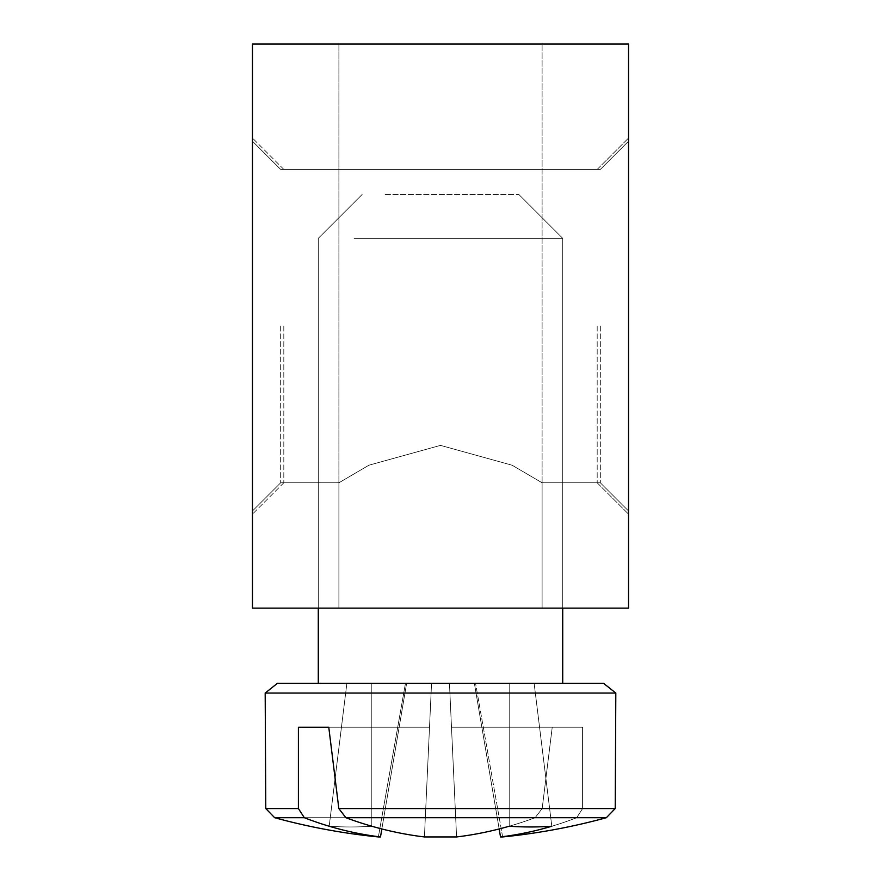<?xml version="1.0" encoding="UTF-8"?>
<svg xmlns="http://www.w3.org/2000/svg" width="881" height="881" viewBox="0 0 881 881"><rect width="100%" height="100%" fill="white"/><g stroke="black" fill="none" stroke-linecap="round" stroke-linejoin="round"><path stroke-width="0.66" stroke-dasharray="4.41 3.3" d="M440.5 445.379L512.092 465.212L542.101 482.788L512.092 465.212L440.5 445.379L368.908 465.212L338.899 482.788L368.908 465.212L440.5 445.379L512.092 465.212L542.101 482.788L512.092 465.212L440.5 445.379L368.908 465.212L338.899 482.788L368.908 465.212L440.5 445.379L512.092 465.212L542.101 482.788L512.092 465.212L440.5 445.379L368.908 465.212L338.899 482.788L368.908 465.212L440.5 445.379L512.092 465.212L542.101 482.788L512.092 465.212L440.5 445.379L368.908 465.212L338.899 482.788L368.908 465.212L440.5 445.379L512.092 465.212L542.101 482.788L512.092 465.212L440.5 445.379L368.908 465.212L338.899 482.788L368.908 465.212L440.5 445.379L512.092 465.212L542.101 482.788L512.092 465.212L440.5 445.379L368.908 465.212L338.899 482.788L368.908 465.212L440.5 445.379L512.092 465.212L542.101 482.788L512.092 465.212L440.5 445.379L368.908 465.212L338.899 482.788L368.908 465.212L440.5 445.379L512.092 465.212L542.101 482.788L512.092 465.212L440.5 445.379L368.908 465.212L338.899 482.788L368.908 465.212L440.5 445.379L512.092 465.212L542.101 482.788L512.092 465.212L440.5 445.379L368.908 465.212L338.899 482.788L368.908 465.212L440.5 445.379L512.092 465.212L542.101 482.788L512.092 465.212L440.5 445.379L368.908 465.212L338.899 482.788L368.908 465.212L440.5 445.379L512.092 465.212L542.101 482.788L512.092 465.212L440.5 445.379L368.908 465.212L338.899 482.788L368.908 465.212L440.5 445.379L512.092 465.212L542.101 482.788L512.092 465.212L440.5 445.379L368.908 465.212L338.899 482.788L368.908 465.212L440.5 445.379M440.5 608.132L338.899 608.132L440.5 608.132M280.676 326.091L280.676 482.788L280.676 326.091M252.473 326.091L252.473 514.119L252.473 326.091M600.324 326.091L600.324 482.788L600.324 326.091M252.473 44.05L252.473 608.132L628.527 608.132L628.527 44.05L252.473 44.05M628.527 326.091L628.527 514.119L628.527 326.091M440.5 44.05L542.101 44.05L440.5 44.05M283.814 326.091L283.814 482.788L283.814 326.091M597.186 326.091L597.186 482.788L597.186 326.091M325.166 683.348L603.606 683.348L325.166 683.348M354.074 683.348L562.717 683.348L354.074 683.348M500.518 836.95L474.385 683.348L534.128 683.348L474.385 683.348L500.518 836.95L474.385 683.348L534.128 683.348L509.196 683.348L534.128 683.348L551.803 826.235L534.128 683.348L449.453 683.348L456.578 836.95L424.422 836.95L431.547 683.348L371.804 683.348L371.804 826.235L371.804 683.348L431.547 683.348L371.804 683.348L371.804 826.235L371.804 683.348L475.553 683.348L371.804 683.348L371.804 826.235A626.325 441.194 82.9 0 0 424.422 836.95L456.578 836.95A626.325 441.194 -82.9 0 0 509.196 826.235L509.196 683.348L449.453 683.348L456.578 836.95L424.422 836.95L456.578 836.95A626.325 441.194 -82.9 0 0 509.196 826.235L509.196 683.348L449.453 683.348L509.196 683.348L509.196 826.235L509.196 683.348L449.453 683.348L509.196 683.348L509.196 826.235L509.196 683.348L534.128 683.348L551.803 826.235L534.128 683.348L346.872 683.348L449.453 683.348L456.578 836.95A626.325 441.194 -82.9 0 0 535.141 817.7L304.308 817.7A626.325 441.194 -82.9 0 0 380.482 836.95L406.615 683.348L405.447 683.348L534.128 683.348L474.385 683.348L500.518 836.95L474.385 683.348L475.553 683.348L371.804 683.348L371.804 826.235L371.804 683.348L346.872 683.348L329.197 826.235A622.449 438.463 -82.9 0 0 371.804 826.235L371.804 683.348L346.872 683.348L329.197 826.235A622.449 438.463 -82.9 0 0 371.804 826.235L371.804 683.348L346.872 683.348L329.197 826.235L346.872 683.348L329.197 826.235L346.872 683.348L509.196 683.348L509.196 826.235L509.196 683.348L509.196 826.235L509.196 683.348L534.128 683.348L551.803 826.235A622.449 438.463 82.9 0 1 509.196 826.235L509.196 683.348L534.128 683.348L551.803 826.235A622.449 438.463 82.9 0 1 509.196 826.235L509.196 683.348L534.128 683.348L551.803 826.235L534.128 683.348L551.803 826.235L534.128 683.348L431.547 683.348L424.422 836.95L429.51 727.221L298.406 727.221L399.148 727.221L380.482 836.95L378.367 836.95L380.482 836.95A626.325 441.194 -82.9 0 1 329.197 826.235A622.449 438.463 -82.9 0 0 371.804 826.235A626.325 441.194 82.9 0 0 424.422 836.95L456.578 836.95L451.49 727.221L582.594 727.221L481.852 727.221L500.518 836.95L474.385 683.348L534.128 683.348L474.385 683.348L475.553 683.348L502.633 836.95L500.518 836.95L474.385 683.348L475.553 683.348L502.633 836.95A626.765 626.765 0 0 0 606.348 817.7L576.692 817.7A626.325 441.194 82.9 0 1 500.518 836.95A626.325 441.194 82.9 0 0 551.803 826.235A622.449 438.463 82.9 0 1 509.196 826.235A626.325 441.194 -82.9 0 1 456.578 836.95L424.422 836.95L429.51 727.221L298.406 727.221L429.51 727.221L399.148 727.221L380.482 836.95L378.367 836.95L380.482 836.95A626.325 441.194 -82.9 0 1 304.308 817.7L274.652 817.7L304.308 817.7A626.325 441.194 -82.9 0 0 380.482 836.95L406.615 683.348L449.453 683.348L456.578 836.95L451.49 727.221L582.594 727.221L481.852 727.221L500.518 836.95L502.633 836.95L500.518 836.95A626.325 441.194 82.9 0 0 551.803 826.235L534.128 683.348L431.547 683.348L424.422 836.95L429.51 727.221L399.148 727.221L380.482 836.95L378.367 836.95L380.482 836.95A626.325 441.194 -82.9 0 1 329.197 826.235A622.449 438.463 -82.9 0 0 371.804 826.235A626.325 441.194 82.9 0 0 424.422 836.95L456.578 836.95L451.49 727.221L582.594 727.221L481.852 727.221L500.518 836.95L502.633 836.95L500.518 836.95A626.325 441.194 82.9 0 0 576.692 817.7L606.348 817.7L576.692 817.7A626.325 441.194 82.9 0 1 500.518 836.95A626.325 441.194 82.9 0 0 551.803 826.235A622.449 438.463 82.9 0 1 509.196 826.235A626.325 441.194 -82.9 0 1 456.578 836.95L451.49 727.221L582.594 727.221L481.852 727.221L500.518 836.95L502.633 836.95L500.518 836.95A626.325 441.194 82.9 0 0 576.692 817.7L345.859 817.7L338.833 808.56L328.767 727.221L298.406 727.221L298.406 808.56L304.308 817.7A626.325 441.194 -82.9 0 0 380.482 836.95A626.325 441.194 -82.9 0 1 329.197 826.235L346.872 683.348L449.453 683.348L456.578 836.95L424.422 836.95L456.578 836.95A626.325 441.194 -82.9 0 0 535.141 817.7L542.167 808.56L552.233 727.221L451.49 727.221L481.852 727.221L500.518 836.95L502.633 836.95L500.518 836.95A626.325 441.194 82.9 0 0 551.803 826.235A622.449 438.463 82.9 0 1 509.196 826.235A626.325 441.194 -82.9 0 1 456.578 836.95L451.49 727.221L582.594 727.221L582.594 808.56L576.692 817.7A626.325 441.194 82.9 0 1 500.518 836.95L474.385 683.348L431.547 683.348L424.422 836.95A626.325 441.194 82.9 0 1 345.859 817.7L338.833 808.56L328.767 727.221L429.51 727.221L399.148 727.221L380.482 836.95L378.367 836.95L380.482 836.95A626.325 441.194 -82.9 0 1 329.197 826.235A622.449 438.463 -82.9 0 0 371.804 826.235A626.325 441.194 82.9 0 0 424.422 836.95L429.51 727.221L298.406 727.221L298.406 808.56L304.308 817.7L535.141 817.7L542.167 808.56L552.233 727.221L582.594 727.221L582.594 808.56L576.692 817.7L606.348 817.7L345.859 817.7L338.833 808.56L328.767 727.221L298.406 727.221L298.406 808.56L304.308 817.7A626.325 441.194 -82.9 0 0 380.482 836.95L406.615 683.348L449.453 683.348L456.578 836.95L424.422 836.95L456.578 836.95A626.325 441.194 -82.9 0 0 535.141 817.7L542.167 808.56L552.233 727.221L451.49 727.221L481.852 727.221L500.518 836.95L502.633 836.95L500.518 836.95A626.325 441.194 82.9 0 0 551.803 826.235A622.449 438.463 82.9 0 1 509.196 826.235A626.325 441.194 -82.9 0 1 456.578 836.95L451.49 727.221L582.594 727.221L582.594 808.56L576.692 817.7A626.325 441.194 82.9 0 1 500.518 836.95A626.325 441.194 82.9 0 0 551.803 826.235L534.128 683.348L431.547 683.348L424.422 836.95A626.325 441.194 82.9 0 1 345.859 817.7L338.833 808.56L328.767 727.221L429.51 727.221L399.148 727.221L380.482 836.95L378.367 836.95L380.482 836.95A626.325 441.194 -82.9 0 1 329.197 826.235A622.449 438.463 -82.9 0 0 371.804 826.235A626.325 441.194 82.9 0 0 424.422 836.95L429.51 727.221L298.406 727.221L298.406 808.56L304.308 817.7L535.141 817.7L542.167 808.56L552.233 727.221L582.594 727.221L582.594 808.56L576.692 817.7L606.348 817.7L345.859 817.7L338.833 808.56L328.767 727.221L298.406 727.221L298.406 808.56L304.308 817.7A626.325 441.194 -82.9 0 0 380.482 836.95L406.615 683.348L449.453 683.348L456.578 836.95L424.422 836.95L456.578 836.95A626.325 441.194 -82.9 0 0 535.141 817.7L542.167 808.56L552.233 727.221L451.49 727.221L481.852 727.221L500.518 836.95L502.633 836.95L500.518 836.95A626.325 441.194 82.9 0 0 551.803 826.235A622.449 438.463 82.9 0 1 509.196 826.235A626.325 441.194 -82.9 0 1 456.578 836.95L451.49 727.221L582.594 727.221L582.594 808.56L576.692 817.7A626.325 441.194 82.9 0 1 500.518 836.95L474.385 683.348L431.547 683.348L424.422 836.95A626.325 441.194 82.9 0 1 345.859 817.7L338.833 808.56L328.767 727.221L429.51 727.221L399.148 727.221L380.482 836.95L378.367 836.95L380.482 836.95A626.325 441.194 -82.9 0 1 329.197 826.235A622.449 438.463 -82.9 0 0 371.804 826.235A626.325 441.194 82.9 0 0 424.422 836.95L429.51 727.221L298.406 727.221L298.406 808.56L304.308 817.7L535.141 817.7L542.167 808.56L552.233 727.221L582.594 727.221L582.594 808.56L576.692 817.7L606.348 817.7L345.859 817.7L338.833 808.56L328.767 727.221L298.406 727.221L298.406 808.56L304.308 817.7A626.325 441.194 -82.9 0 0 380.482 836.95L406.615 683.348L449.453 683.348L456.578 836.95L424.422 836.95L456.578 836.95A626.325 441.194 -82.9 0 0 535.141 817.7L542.167 808.56L552.233 727.221L451.49 727.221L481.852 727.221L500.518 836.95L502.633 836.95L500.518 836.95A626.325 441.194 82.9 0 0 551.803 826.235A622.449 438.463 82.9 0 1 509.196 826.235A626.325 441.194 -82.9 0 1 456.578 836.95L451.49 727.221L582.594 727.221L582.594 808.56L576.692 817.7A626.325 441.194 82.9 0 1 500.518 836.95L474.385 683.348L431.547 683.348L424.422 836.95A626.325 441.194 82.9 0 1 345.859 817.7L338.833 808.56L328.767 727.221L429.51 727.221L399.148 727.221L380.482 836.95A626.325 441.194 -82.9 0 1 329.197 826.235A622.449 438.463 -82.9 0 0 371.804 826.235A626.325 441.194 82.9 0 0 424.422 836.95L456.578 836.95L424.422 836.95L429.51 727.221L298.406 727.221L298.406 808.56L304.308 817.7L274.652 817.7L535.141 817.7L542.167 808.56L552.233 727.221L451.49 727.221L481.852 727.221L500.518 836.95L502.633 836.95L500.518 836.95A626.325 441.194 82.9 0 0 551.803 826.235A622.449 438.463 82.9 0 1 509.196 826.235A626.325 441.194 -82.9 0 1 456.578 836.95A626.325 441.194 -82.9 0 0 535.141 817.7L542.167 808.56L552.233 727.221L582.594 727.221L582.594 808.56L576.692 817.7L606.348 817.7L345.859 817.7L338.833 808.56L328.767 727.221L298.406 727.221L298.406 808.56L304.308 817.7A626.325 441.194 -82.9 0 0 380.482 836.95A626.325 441.194 -82.9 0 1 329.197 826.235A626.325 441.194 -82.9 0 0 380.482 836.95A626.325 441.194 -82.9 0 1 329.197 826.235A622.449 438.463 -82.9 0 0 371.804 826.235A622.449 438.463 -82.9 0 1 329.197 826.235A622.449 438.463 -82.9 0 0 371.804 826.235A626.325 441.194 82.9 0 0 424.422 836.95A626.325 441.194 82.9 0 1 345.859 817.7L338.833 808.56L328.767 727.221L429.51 727.221L424.422 836.95L456.578 836.95L451.49 727.221L582.594 727.221L582.594 808.56L576.692 817.7A626.325 441.194 82.9 0 1 500.518 836.95A626.325 441.194 82.9 0 0 551.803 826.235A622.449 438.463 82.9 0 1 509.196 826.235A626.325 441.194 -82.9 0 1 456.578 836.95A626.325 441.194 -82.9 0 0 535.141 817.7L542.167 808.56L552.233 727.221L451.49 727.221L456.578 836.95L451.49 727.221L582.594 727.221L481.852 727.221L500.518 836.95L502.633 836.95L500.518 836.95L481.852 727.221L582.594 727.221L568.322 727.221L582.594 727.221L582.594 808.56L576.692 817.7A626.325 441.194 82.9 0 1 500.518 836.95L502.633 836.95L500.518 836.95A626.325 441.194 82.9 0 0 576.692 817.7L345.859 817.7A626.325 441.194 82.9 0 0 424.422 836.95L429.51 727.221L298.406 727.221L328.767 727.221L338.833 808.56L345.859 817.7L606.348 817.7L576.692 817.7L582.594 808.56L582.594 727.221L552.233 727.221L542.167 808.56L535.141 817.7L274.652 817.7L304.308 817.7L298.406 808.56L298.406 727.221L429.51 727.221L424.422 836.95L456.578 836.95A626.325 441.194 -82.9 0 0 509.196 826.235A622.449 438.463 82.9 0 0 551.803 826.235A626.325 441.194 82.9 0 1 500.518 836.95A626.325 441.194 82.9 0 0 576.692 817.7L582.594 808.56L582.594 727.221L451.49 727.221L552.233 727.221L542.167 808.56L535.141 817.7A626.325 441.194 -82.9 0 1 456.578 836.95L424.422 836.95A626.325 441.194 82.9 0 1 371.804 826.235A622.449 438.463 -82.9 0 1 329.197 826.235A626.325 441.194 -82.9 0 0 380.482 836.95L378.367 836.95L380.482 836.95A626.325 441.194 -82.9 0 1 304.308 817.7L535.141 817.7A626.325 441.194 -82.9 0 1 456.578 836.95L449.453 683.348L405.447 683.348L406.615 683.348L380.482 836.95L399.148 727.221L429.51 727.221L298.406 727.221L298.406 808.56L304.308 817.7A626.325 441.194 -82.9 0 0 380.482 836.95L378.367 836.95L380.482 836.95A626.325 441.194 -82.9 0 1 329.197 826.235L346.872 683.348L475.553 683.348L474.385 683.348L500.518 836.95L481.852 727.221L451.49 727.221L456.578 836.95L424.422 836.95L431.547 683.348L534.128 683.348L346.872 683.348L431.547 683.348L424.422 836.95A626.325 441.194 82.9 0 1 371.804 826.235L371.804 683.348L346.872 683.348L406.615 683.348L380.482 836.95L406.615 683.348L346.872 683.348L449.453 683.348L456.578 836.95L449.453 683.348L509.196 683.348L449.453 683.348L456.578 836.95L424.422 836.95L431.547 683.348L346.872 683.348L534.128 683.348L474.385 683.348L499.153 828.955M354.074 238.344L562.717 238.344L354.074 238.344M385.096 194.47L518.843 194.47L385.096 194.47M304.308 817.7A626.325 441.194 -82.9 0 0 380.482 836.95L378.367 836.95A626.765 626.765 0 0 1 274.652 817.7L535.141 817.7A626.325 441.194 -82.9 0 1 456.578 836.95A626.325 441.194 -82.9 0 0 535.141 817.7L274.652 817.7L535.141 817.7A626.325 441.194 -82.9 0 1 456.578 836.95L424.422 836.95L431.547 683.348L371.804 683.348L371.804 826.235A626.325 441.194 82.9 0 0 424.422 836.95A626.325 441.194 82.9 0 1 345.859 817.7L606.348 817.7L345.859 817.7A626.325 441.194 82.9 0 0 424.422 836.95A626.325 441.194 82.9 0 1 345.859 817.7L606.348 817.7L345.859 817.7A626.325 441.194 82.9 0 0 424.422 836.95L429.51 727.221L298.406 727.221L399.148 727.221L380.482 836.95L406.615 683.348L346.872 683.348L406.615 683.348L380.482 836.95L378.367 836.95L380.482 836.95L378.367 836.95L380.482 836.95L406.615 683.348L346.872 683.348L406.615 683.348L381.847 828.955M329.197 826.235L346.872 683.348L371.804 683.348L346.872 683.348L329.197 826.235L346.872 683.348L371.804 683.348L346.872 683.348L329.197 826.235M277.394 683.348L603.606 683.348M328.767 727.221L429.51 727.221L424.422 836.95L431.547 683.348L371.804 683.348L371.804 826.235A626.325 441.194 82.9 0 0 424.422 836.95A626.325 441.194 82.9 0 1 345.859 817.7M380.482 836.95L399.148 727.221L298.406 727.221M316.532 693.061L615.819 693.061L316.532 693.061M298.406 808.56L265.787 808.56M582.594 808.56L338.833 808.56L582.594 808.56M338.833 808.56L615.213 808.56M615.819 693.061L265.181 693.061M542.101 608.132L542.101 482.777L542.101 608.132L542.101 482.777L542.101 608.132L542.101 482.777L542.101 608.132L542.101 482.777L542.101 608.132L542.101 482.777L600.324 482.788L542.101 482.788L600.324 482.788L628.527 510.991L600.324 482.788L542.101 482.788L600.324 482.788L542.101 482.788L600.324 482.788L628.527 510.991L600.324 482.788L542.101 482.788L542.101 608.132L542.101 44.05L542.101 608.132M338.899 608.132L338.899 482.777L280.676 482.788L252.473 510.991L280.676 482.788L252.473 510.991L280.676 482.788L252.473 510.991L280.676 482.788L338.899 482.788L280.676 482.788L252.473 510.991L280.676 482.788L338.899 482.788L280.676 482.788L338.899 482.788L280.676 482.788L252.473 510.991L280.676 482.788L338.899 482.788L280.676 482.788L338.899 482.788L338.899 608.132L338.899 44.05L338.899 608.132M280.676 169.405L252.473 141.202L280.676 169.405L252.473 141.202L280.676 169.405L252.473 141.202L280.676 169.405L600.324 169.405L280.676 169.405L252.473 141.202L280.676 169.405L600.324 169.405L628.527 141.202L600.324 169.405L280.676 169.405L600.324 169.405L280.676 169.405L252.473 141.202L280.676 169.405L600.324 169.405L628.527 141.202L600.324 169.405L280.676 169.405M600.324 482.788L542.101 482.788L600.324 482.788L628.527 510.991L600.324 482.788M600.324 169.405L628.527 141.202L600.324 169.405M283.814 169.405L252.473 138.064L283.814 169.405L597.186 169.405L628.527 138.064L597.186 169.405L283.814 169.405M283.814 482.788L252.473 514.119L283.814 482.788L338.899 482.788L283.814 482.788M542.101 482.788L597.186 482.788L628.527 514.119L597.186 482.788L542.101 482.788M318.283 683.348L318.283 238.344L362.157 194.47L318.283 238.344L318.283 683.348L318.283 238.344L362.157 194.47L318.283 238.344L318.283 683.348L318.283 238.344L362.157 194.47L318.283 238.344L318.283 683.348L318.283 238.344L362.157 194.47L318.283 238.344L318.283 683.348L318.283 238.344L362.157 194.47L318.283 238.344L318.283 683.348L318.283 238.344L362.157 194.47L318.283 238.344L318.283 608.132M562.717 683.348L562.717 238.344L518.843 194.47L562.717 238.344L562.717 683.348L562.717 238.344L518.843 194.47L562.717 238.344L562.717 683.348L562.717 238.344L518.843 194.47L562.717 238.344L562.717 683.348L562.717 238.344L518.843 194.47L562.717 238.344L562.717 683.348L562.717 238.344L518.843 194.47L562.717 238.344L562.717 683.348L562.717 238.344L518.843 194.47L562.717 238.344L562.717 608.132M405.447 683.348L378.367 836.95A626.765 626.765 0 0 1 274.652 817.7A626.765 626.765 0 0 0 378.367 836.95L405.447 683.348L378.367 836.95A626.765 626.765 0 0 1 274.652 817.7A626.765 626.765 0 0 0 378.367 836.95L405.447 683.348L378.367 836.95A626.765 626.765 0 0 1 274.652 817.7A626.765 626.765 0 0 0 378.367 836.95L405.447 683.348L378.367 836.95A626.765 626.765 0 0 1 274.652 817.7A626.765 626.765 0 0 0 378.367 836.95L405.447 683.348L378.367 836.95A626.765 626.765 0 0 1 274.652 817.7A626.765 626.765 0 0 0 378.367 836.95L405.447 683.348M502.633 836.95A626.765 626.765 0 0 0 606.348 817.7A626.765 626.765 0 0 1 502.633 836.95A626.765 626.765 0 0 0 606.348 817.7A626.765 626.765 0 0 1 502.633 836.95A626.765 626.765 0 0 0 606.348 817.7A626.765 626.765 0 0 1 502.633 836.95A626.765 626.765 0 0 0 606.348 817.7A626.765 626.765 0 0 1 502.633 836.95A626.765 626.765 0 0 0 606.348 817.7A626.765 626.765 0 0 1 502.633 836.95L475.553 683.348L502.633 836.95"/><path stroke-width="1.32" d="M252.473 608.132L252.473 44.05L628.527 44.05L628.527 608.132L252.473 608.132M555.834 683.348L277.394 683.348L265.181 693.061L615.819 693.061L603.606 683.348L555.834 683.348M298.406 808.56L265.787 808.56L274.652 817.7L304.308 817.7L298.406 808.56L298.406 727.221L328.767 727.221L338.833 808.56L345.859 817.7L606.348 817.7L615.213 808.56L338.833 808.56M265.787 808.56L274.652 817.7L265.787 808.56L265.181 693.061L265.787 808.56L274.652 817.7L265.787 808.56L265.181 693.061L265.787 808.56L274.652 817.7L265.787 808.56L265.181 693.061L265.787 808.56L274.652 817.7L265.787 808.56L265.181 693.061L265.787 808.56L274.652 817.7L265.787 808.56L265.181 693.061L265.787 808.56L265.181 693.061L265.787 808.56L274.652 817.7A626.765 626.765 0 0 0 378.367 836.95L380.482 836.95A626.325 441.194 -82.9 0 1 304.308 817.7M380.482 836.95L381.847 828.955M298.406 727.221L328.767 727.221M345.859 817.7A626.325 441.194 82.9 0 0 424.422 836.95L456.578 836.95A626.325 441.194 -82.9 0 0 509.196 826.235A622.449 438.463 82.9 0 0 551.803 826.235A626.325 441.194 82.9 0 1 500.518 836.95L502.633 836.95A626.765 626.765 0 0 0 606.348 817.7L615.213 808.56L615.819 693.061L603.606 683.348M499.153 828.955L500.518 836.95M265.181 693.061L277.394 683.348M615.213 808.56L615.819 693.061L615.213 808.56L606.348 817.7L615.213 808.56L615.819 693.061L615.213 808.56L606.348 817.7L615.213 808.56L615.819 693.061L615.213 808.56L606.348 817.7L615.213 808.56L615.819 693.061L615.213 808.56L606.348 817.7L615.213 808.56L615.819 693.061L615.213 808.56L606.348 817.7L615.213 808.56L615.819 693.061M562.717 683.348L562.717 608.132M318.283 683.348L318.283 608.132"/></g></svg>
